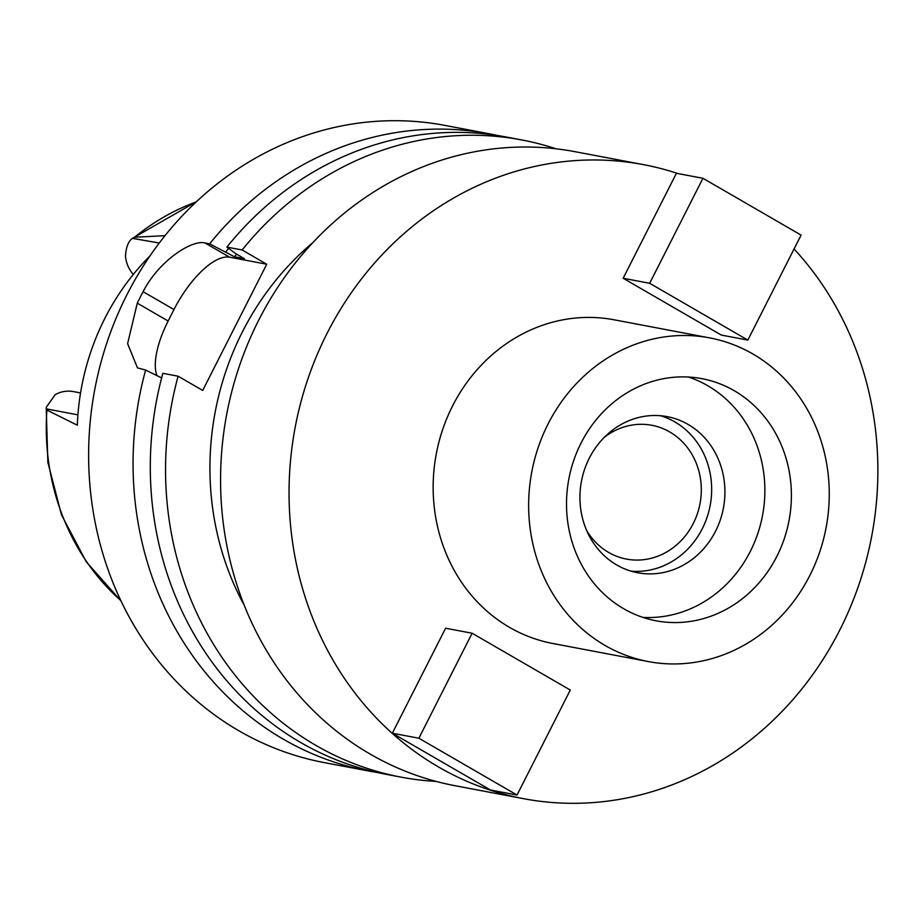 <?xml version="1.0" encoding="UTF-8"?>
<svg xmlns="http://www.w3.org/2000/svg" width="924" height="924" viewBox="0 0 924 924"><rect width="100%" height="100%" fill="white"/><g stroke="black" fill="none" stroke-linecap="round" stroke-linejoin="round"><path stroke-width="1.39" d="M196.258 201.882A230.838 209.887 100.7 0 0 134.604 237.237L132.906 238.011C128.54 240.794 126.068 246.835 125.468 256.121A31.647 28.771 100.7 0 0 133.322 274.416M80.55 392.943L73.412 391.591A31.647 28.771 100.7 0 0 55.197 394.64L46.2 407.38L46.905 410.083A230.838 209.887 100.7 0 0 120.801 600.542M149.954 255.96A235.089 213.756 100.7 0 0 77.327 425.202L46.905 410.083M134.604 237.237L165.026 235.655M586.613 530.399A68.099 61.92 100.7 0 0 608.604 552.425A68.099 61.92 100.7 0 0 626.495 559.089A68.099 61.92 100.7 0 0 697.331 513.86A68.099 61.92 100.7 0 0 669.727 431.947A68.099 61.92 100.7 0 0 651.824 425.283A68.099 61.92 100.7 0 0 604.215 437.422M660.51 415.731A79.441 72.234 -79.3 0 1 674.82 421.91A79.441 72.234 -79.3 0 1 708.142 513.929A79.441 72.234 -79.3 0 1 631.08 571.159M688.08 424.416A79.441 72.234 100.7 0 0 667.209 416.643A79.441 72.234 100.7 0 0 584.569 469.415A79.441 72.234 100.7 0 0 616.77 564.98A79.441 72.234 100.7 0 0 637.652 572.753A79.441 72.234 100.7 0 0 720.281 519.981A79.441 72.234 100.7 0 0 688.08 424.416M688.438 377.027A123.215 112.035 -79.3 0 1 707.726 385.701A123.215 112.035 -79.3 0 1 759.875 526.819A123.215 112.035 -79.3 0 1 642.942 617.394M734.257 390.713A123.215 112.035 100.7 0 0 701.87 378.655A123.215 112.035 100.7 0 0 573.712 460.498A123.215 112.035 100.7 0 0 623.654 608.72A123.215 112.035 100.7 0 0 656.04 620.789A123.215 112.035 100.7 0 0 784.199 538.935A123.215 112.035 100.7 0 0 734.257 390.713M605.024 645.437A164.726 149.769 -79.3 0 1 538.253 447.297A164.726 149.769 -79.3 0 1 709.586 337.872A164.726 149.769 -79.3 0 1 752.887 353.996A164.726 149.769 -79.3 0 1 819.646 552.148A164.726 149.769 -79.3 0 1 648.313 661.572A164.726 149.769 -79.3 0 1 605.024 645.437M709.586 337.872L614.102 319.796A164.726 149.769 100.7 0 0 442.769 429.221A164.726 149.769 100.7 0 0 509.528 627.361A164.726 149.769 100.7 0 0 552.829 643.497L648.313 661.572M794.062 248.983A322.638 293.358 -79.3 0 1 841.672 626.276A322.638 293.358 -79.3 0 1 523.458 798.659A322.638 293.358 -79.3 0 1 438.657 767.059A322.638 293.358 -79.3 0 1 307.888 378.956A322.638 293.358 -79.3 0 1 643.462 164.634A322.638 293.358 -79.3 0 1 677.846 173.539M623.157 278.263L676.414 173.273L702.945 178.297L649.676 283.287L623.157 278.263L721.309 335.066L747.839 340.09L801.096 235.1L702.945 178.297M445.611 628.216L392.342 733.206L418.872 738.23L472.129 633.24L445.611 628.216M472.129 633.24L570.293 690.043L517.036 795.033L490.505 790.008L392.342 733.206M643.462 164.634L574.994 151.675A322.638 293.358 100.7 0 0 239.408 365.996A322.638 293.358 100.7 0 0 370.189 754.1A322.638 293.358 100.7 0 0 454.978 785.689L523.458 798.659M312.901 242.573A275.618 250.6 100.7 0 0 244.248 605.289M436.151 781.415A324.266 294.825 -79.3 0 1 401.132 777.153A324.266 294.825 -79.3 0 1 315.916 745.402A324.266 294.825 -79.3 0 1 178.101 376.207L202.703 390.436L266.736 264.229L242.134 249.988A324.266 294.825 -79.3 0 1 521.748 139.94A324.266 294.825 -79.3 0 1 555.913 148.764M521.748 139.94L506.491 137.052A324.266 294.825 100.7 0 0 226.877 247.101L235.805 253.684L244.41 258.662L234.465 256.78L209.644 243.844L205.001 242.954C191.684 239.501 158.732 261.007 143.105 291.684A324.266 294.825 -79.3 0 0 137.283 303.153L127.604 343.659L137.468 367.879L145.611 370.05L161.827 378.02M242.134 249.988L226.877 247.101M156.976 375.629A64.853 25.722 120.1 0 1 168.145 321.021L173.966 309.552A64.853 25.722 120.1 0 1 229.602 257.195L266.736 264.229M401.132 777.153L385.874 774.266A324.266 294.825 100.7 0 1 300.658 742.503A324.266 294.825 100.7 0 1 162.843 373.319L178.101 376.207M377.292 772.487A324.266 294.825 -79.3 0 1 368.641 770.997A324.266 294.825 -79.3 0 1 283.425 739.246A324.266 294.825 -79.3 0 1 145.611 370.05M209.644 243.844A324.266 294.825 -79.3 0 1 489.258 133.795L444.825 125.387A324.266 294.825 100.7 0 0 107.554 340.783A324.266 294.825 100.7 0 0 238.993 730.838A324.266 294.825 100.7 0 0 324.209 762.589L368.641 770.997M489.258 133.795A324.266 294.825 -79.3 0 1 497.851 135.562M225.86 251.802A308.847 280.815 -79.3 0 1 228.678 248.429M236.66 254.181A298.325 271.24 100.7 0 0 234.465 256.78M649.676 283.287L747.839 340.09M517.036 795.033L418.872 738.23M159.286 243.012L132.455 238.369L196.581 201.582M77.916 414.853L46.235 408.858M205.001 242.954L229.602 257.195M173.966 309.552L143.105 291.684M137.283 303.153L168.145 321.021M120.986 600.935L86.302 561.908L61.469 514.784L47.852 462.277L46.2 407.38"/></g></svg>
